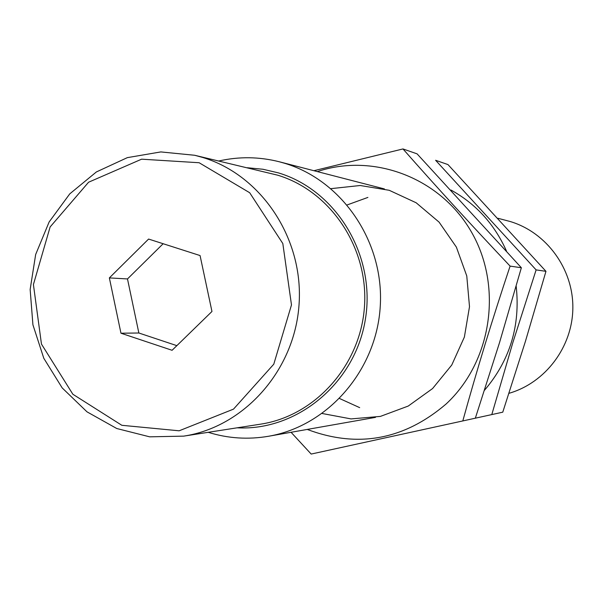 <?xml version="1.0" encoding="UTF-8"?>
<svg xmlns="http://www.w3.org/2000/svg" width="603" height="603" viewBox="0 0 603 603"><rect width="100%" height="100%" fill="white"/><g stroke="black" fill="none" stroke-linecap="round" stroke-linejoin="round"><path stroke-width="0.9" d="M120.962 333.218L109.362 277.9L148.594 239.059L200.068 255.559L211.962 311.472L172.089 350.29L120.962 333.218L138.856 332.999L127.489 278.94L109.362 277.9M199.133 162.735L141.615 159.184L88.566 182.234L50.124 226.954L33.414 284.556L41.464 344.087L72.857 394.249L121.836 425.296L179.144 430.798L233.497 409.135L273.777 364.197L291.483 304.93L282.822 243.544L249.687 192.734L199.133 162.735M508.97 393.314C545.466 382.852 572.631 346.778 572.85 307.824C573.219 268.87 546.604 232.472 510.304 221.55L498.07 218.309M208.216 432.313C227.972 438.456 248.104 439.768 268.621 436.248C328.024 426.057 376.649 370.159 380.267 306.128C384.232 242.127 342.534 180.651 284.714 163.3L279.355 161.785C259.177 156.682 238.999 156.418 218.821 160.993M237.1 427.821C297.264 431.16 355.212 383.018 365.358 319.409C376.076 255.898 336.587 190.277 278.42 172.888L262.991 169.262L247.268 167.732M183.666 436.135L260.564 424.165C315.211 415.934 360.571 365.275 364.468 306.603C368.712 247.961 330.768 191.211 277.734 175.202L194.641 155.265L160.797 151.926L127.339 157.639L96.367 171.953L69.767 193.864L49.129 221.972L35.66 254.504L30.15 289.485L32.916 324.791L43.8 358.28L62.184 387.91L86.99 411.834L116.756 428.514L149.657 436.828L183.666 436.135C244.238 427.03 294.694 370.302 299.05 304.538C303.791 238.796 261.604 175.262 202.804 157.489L194.641 155.265M176.845 345.655L138.856 332.999M127.489 278.94L163.149 243.725M447.969 164.581L545.964 271.327L525.417 341.388L502.766 412.173L491.792 414.585L512.738 342.956L536.12 269.895L435.607 160.285L447.969 164.581M484.518 390.239C509.95 360.375 520.502 325.665 516.176 286.116M506.475 251.029C494.498 224.248 476.001 203.92 450.969 190.035M291.068 432.291L311.178 454.059L462.803 420.939C476.769 370.317 492.538 318.708 510.1 266.111C472.277 226.102 436.564 187.043 402.97 148.941L417.08 153.848L521.354 267.747L499.54 342.587L475.337 418.188L491.792 414.585M339.655 398.553L359.682 407.643M367.898 197.415L347.222 204.914M536.12 269.895L545.964 271.327M307.236 429.434C357.722 448.406 404.01 439.926 446.114 403.995C491.558 361.853 502.902 287.352 471.945 232.901C441.306 178.239 374.192 152.438 317.321 171.599M402.97 148.941L313.892 170.709M322.221 413.507L351.059 418.912L380.395 416.402L408.216 406.068L432.585 388.551L451.768 365.011L464.378 337.062L469.503 306.663L466.767 275.955L456.373 247.109L439.09 222.138L416.16 202.774L389.236 190.299L360.187 185.505L331.009 188.641M510.1 266.111L521.354 267.747M462.803 420.939L475.337 418.188M384.413 188.935L279.355 161.785M375.481 417.382L268.621 436.248"/></g></svg>
